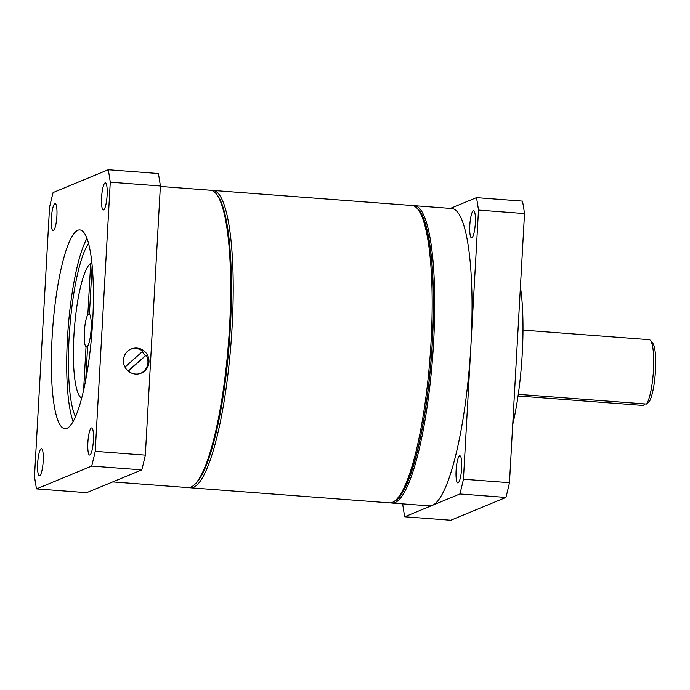 <?xml version="1.0" encoding="UTF-8"?>
<svg xmlns="http://www.w3.org/2000/svg" width="690" height="690" viewBox="0 0 690 690"><rect width="100%" height="100%" fill="white"/><g stroke="black" fill="none" stroke-linecap="round" stroke-linejoin="round"><path stroke-width="1.03" d="M93.417 440.332A13.602 2.691 -85.7 0 0 91.675 427.912A13.602 2.691 -85.7 0 0 87.871 442.626A13.602 2.691 -85.7 0 0 89.614 455.038A13.602 2.691 -85.7 0 0 93.417 440.332M43.194 461.093A13.602 2.691 -85.7 0 0 41.452 448.673A13.602 2.691 -85.7 0 0 37.657 463.387A13.602 2.691 -85.7 0 0 39.399 475.807A13.602 2.691 -85.7 0 0 43.194 461.093M56.899 216.013A13.602 2.691 -85.7 0 0 55.157 203.593A13.602 2.691 -85.7 0 0 51.353 218.299A13.602 2.691 -85.7 0 0 53.104 230.719A13.602 2.691 -85.7 0 0 56.899 216.013M107.114 195.244A13.602 2.691 -85.7 0 0 105.372 182.824A13.602 2.691 -85.7 0 0 101.577 197.538A13.602 2.691 -85.7 0 0 103.319 209.958A13.602 2.691 -85.7 0 0 107.114 195.244M216.168 193.735L217.074 194.83A148.065 29.265 94.3 0 1 230.391 326.534A148.065 29.265 94.3 0 1 195.175 484.052L194.114 485.001A149.118 29.472 -85.7 0 0 229.58 326.37A149.118 29.472 -85.7 0 0 216.168 193.735A149.118 29.472 -85.7 0 0 210.476 190.233L160.365 186.438M112.712 481.913L187.956 487.606A149.118 29.472 -85.7 0 0 194.114 485.001M136.948 348.071A13.084 12.756 67.5 0 0 123.605 363.069A13.084 12.756 67.5 0 0 141.217 373.152A13.084 12.756 67.5 0 0 136.948 348.071M124.968 367.08L142.813 351.201A13.084 12.756 67.5 0 0 130.695 349.209M88.579 243.432A91.563 18.095 -85.7 0 0 69.086 338.186A91.563 18.095 -85.7 0 0 75.46 416.656M92.684 320.928A99.671 19.7 -85.7 0 0 79.911 229.934A99.671 19.7 -85.7 0 0 52.095 337.703A99.671 19.7 -85.7 0 0 64.86 428.706A99.671 19.7 -85.7 0 0 92.684 320.928M86.983 238.404A99.671 19.7 -85.7 0 0 67.43 338.868A99.671 19.7 -85.7 0 0 73.131 421.392M87.587 346.966L86.034 346.846A16.612 3.286 94.3 0 1 84.344 331.873A16.612 3.286 94.3 0 1 87.828 314.769L90.002 314.933M92.158 265.288L89.424 314.105A16.612 3.286 94.3 0 1 91.115 329.078A16.612 3.286 94.3 0 1 87.63 346.19L85.758 379.647M87.828 314.769L90.701 263.33A68.017 13.446 -85.7 0 0 73.882 336.203A68.017 13.446 -85.7 0 0 81.653 398.061M90.701 263.33L91.968 263.425M128.262 371.134L146.22 355.152A13.084 12.756 67.5 0 1 140.682 373.359M83.619 389.979L86.034 346.846M95.229 451.338A201.437 39.813 94.3 0 1 91.675 466.086L36.527 488.891A201.437 39.813 94.3 0 1 34.5 476.445L49.551 207.293A201.437 39.813 94.3 0 1 53.096 192.545L108.244 169.74A201.437 39.813 94.3 0 1 110.271 182.186L95.229 451.338L145.34 455.133A201.437 39.813 94.3 0 1 141.795 469.881L86.647 492.686L36.527 488.891M110.271 182.186L160.391 185.981A201.437 39.813 94.3 0 0 158.364 173.535L108.244 169.74M91.675 466.086L141.795 469.881M160.391 185.981L145.34 455.133M127.978 370.884L146.22 355.152M145.159 355.591A13.084 12.756 67.5 0 0 142.045 351.883M461.636 468.217A13.602 2.691 -85.7 0 0 459.894 455.797A13.602 2.691 -85.7 0 0 456.099 470.502A13.602 2.691 -85.7 0 0 457.841 482.922A13.602 2.691 -85.7 0 0 461.636 468.217M475.341 223.129A13.602 2.691 -85.7 0 0 473.599 210.709A13.602 2.691 -85.7 0 0 469.804 225.423A13.602 2.691 -85.7 0 0 471.546 237.843A13.602 2.691 -85.7 0 0 475.341 223.129M650.489 340.455L652.749 343.197A30.61 6.046 94.3 0 1 655.5 370.418A30.61 6.046 94.3 0 1 649.333 401.546L646.625 404.047A33.224 6.564 -85.7 0 0 653.473 370.004A33.224 6.564 -85.7 0 0 650.489 340.455A33.224 6.564 -85.7 0 0 649.221 339.678L523.011 330.122M512.722 424.661A99.671 19.7 -85.7 0 0 522.27 353.453A99.671 19.7 -85.7 0 0 520.415 286.971M646.625 404.047L518.285 394.335M394.309 501.302A148.065 29.265 -85.7 0 0 432.397 341.826A148.065 29.265 -85.7 0 0 416.536 207.759M413.241 205.724A149.118 29.472 94.3 0 1 414.535 205.68A149.118 29.472 94.3 0 1 433.639 341.817A149.118 29.472 94.3 0 1 392.015 503.062A149.118 29.472 94.3 0 1 390.747 502.82M392.015 503.062L429.353 505.891A149.118 29.472 -85.7 0 0 432.328 505.373A149.118 29.472 -85.7 0 0 470.968 344.646A149.118 29.472 -85.7 0 0 451.864 208.509L414.535 205.68M211.744 190.466A149.118 29.472 94.3 0 1 213.038 190.423A149.118 29.472 94.3 0 1 232.133 326.56A149.118 29.472 94.3 0 1 190.518 487.804A149.118 29.472 94.3 0 1 189.25 487.563M417.674 208.992L419.028 210.64A147.548 29.161 94.3 0 1 432.294 341.869A147.548 29.161 94.3 0 1 397.207 498.836L395.62 500.259A149.118 29.472 -85.7 0 0 431.078 341.628A149.118 29.472 -85.7 0 0 417.674 208.992A149.118 29.472 -85.7 0 0 411.973 205.491L213.038 190.423M190.518 487.804L389.462 502.863A149.118 29.472 -85.7 0 0 395.62 500.259M402.744 503.873L402.719 504.33A201.437 39.813 -85.7 0 0 404.745 516.775L459.902 493.971A201.437 39.813 -85.7 0 0 463.447 479.222L478.498 210.071A201.437 39.813 -85.7 0 0 476.471 197.625L450.406 208.397M476.471 197.625L522.494 201.109A201.437 39.813 94.3 0 1 524.521 213.555L509.479 482.707L463.447 479.222M509.479 482.707A201.437 39.813 94.3 0 1 505.925 497.456L459.902 493.971M505.925 497.456L450.777 520.26L404.745 516.775M524.521 213.555L478.498 210.071M518.052 395.982L643.218 405.461L644.891 403.917"/></g></svg>
